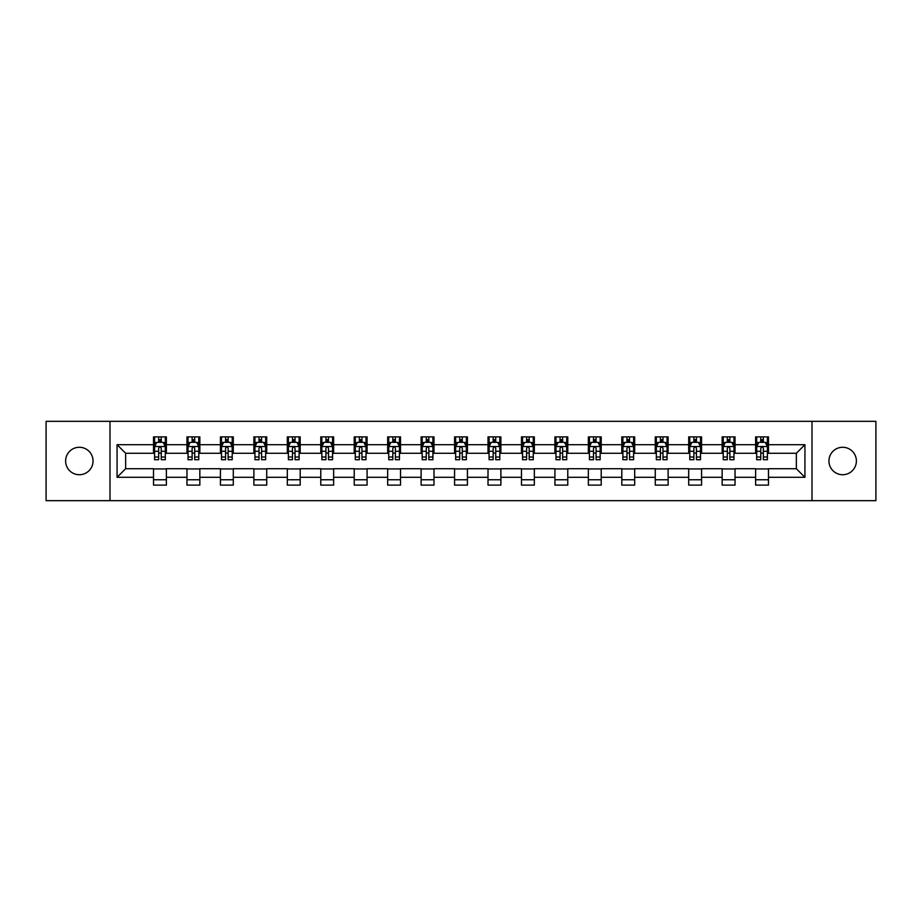 <?xml version="1.0" encoding="UTF-8"?>
<svg xmlns="http://www.w3.org/2000/svg" width="922" height="922" viewBox="0 0 922 922"><rect width="100%" height="100%" fill="white"/><g stroke="black" fill="none" stroke-linecap="round" stroke-linejoin="round"><path stroke-width="1.38" d="M842.662 447.274A13.726 13.726 0 0 0 828.947 461A13.726 13.726 0 0 0 842.662 474.726A13.726 13.726 0 0 0 856.388 461A13.726 13.726 0 0 0 842.662 447.274M79.338 447.274A13.726 13.726 0 0 0 65.612 461A13.726 13.726 0 0 0 79.338 474.726A13.726 13.726 0 0 0 93.053 461A13.726 13.726 0 0 0 79.338 447.274M812.005 500.669L875.9 500.669L875.9 421.331L812.005 421.331L812.005 500.669L109.995 500.669L109.995 421.331L46.1 421.331L46.1 500.669L109.995 500.669M812.005 421.331L109.995 421.331M768.475 444.704L768.475 436.878L755.614 436.878L755.614 444.704L735.03 444.704L735.03 436.878L722.157 436.878L722.157 444.704L701.573 444.704L701.573 436.878L688.711 436.878L688.711 444.704L668.127 444.704L668.127 436.878L655.265 436.878L655.265 444.704L634.682 444.704L634.682 436.878L621.808 436.878L621.808 444.704L601.225 444.704L601.225 436.878L588.363 436.878L588.363 444.704L567.779 444.704L567.779 436.878L554.917 436.878L554.917 444.704L534.334 444.704L534.334 436.878L521.472 436.878L521.472 444.704L500.877 444.704L500.877 436.878L488.015 436.878L488.015 444.704L467.431 444.704L467.431 436.878L454.569 436.878L454.569 444.704L433.985 444.704L433.985 436.878L421.123 436.878L421.123 444.704L400.528 444.704L400.528 436.878L387.666 436.878L387.666 444.704L367.083 444.704L367.083 436.878L354.221 436.878L354.221 444.704L333.637 444.704L333.637 436.878L320.775 436.878L320.775 444.704L300.192 444.704L300.192 436.878L287.318 436.878L287.318 444.704L266.735 444.704L266.735 436.878L253.873 436.878L253.873 444.704L233.289 444.704L233.289 436.878L220.427 436.878L220.427 444.704L199.844 444.704L199.844 436.878L186.97 436.878L186.97 444.704L166.386 444.704L166.386 436.878L153.525 436.878L153.525 444.704L117.071 444.704L117.071 477.296L125.646 468.722L153.525 468.722L153.525 485.122L166.386 485.122L166.386 468.722L186.97 468.722L186.97 485.122L199.844 485.122L199.844 468.722L220.427 468.722L220.427 485.122L233.289 485.122L233.289 468.722L253.873 468.722L253.873 485.122L266.735 485.122L266.735 468.722L287.318 468.722L287.318 485.122L300.192 485.122L300.192 468.722L320.775 468.722L320.775 485.122L333.637 485.122L333.637 468.722L354.221 468.722L354.221 485.122L367.083 485.122L367.083 468.722L387.666 468.722L387.666 485.122L400.528 485.122L400.528 468.722L421.123 468.722L421.123 485.122L433.985 485.122L433.985 468.722L454.569 468.722L454.569 485.122L467.431 485.122L467.431 468.722L488.015 468.722L488.015 485.122L500.877 485.122L500.877 468.722L521.472 468.722L521.472 485.122L534.334 485.122L534.334 468.722L554.917 468.722L554.917 485.122L567.779 485.122L567.779 468.722L588.363 468.722L588.363 485.122L601.225 485.122L601.225 468.722L621.808 468.722L621.808 485.122L634.682 485.122L634.682 468.722L655.265 468.722L655.265 485.122L668.127 485.122L668.127 468.722L688.711 468.722L688.711 485.122L701.573 485.122L701.573 468.722L722.157 468.722L722.157 485.122L735.03 485.122L735.03 468.722L755.614 468.722L755.614 485.122L768.475 485.122L768.475 468.722L796.354 468.722L796.354 453.278L768.475 453.278L768.475 444.704L804.929 444.704L804.929 477.296L768.475 477.296M755.614 477.296L735.03 477.296M722.157 477.296L701.573 477.296M688.711 477.296L668.127 477.296M655.265 477.296L634.682 477.296M621.808 477.296L601.225 477.296M588.363 477.296L567.779 477.296M554.917 477.296L534.334 477.296M521.472 477.296L500.877 477.296M488.015 477.296L467.431 477.296M454.569 477.296L433.985 477.296M421.123 477.296L400.528 477.296M387.666 477.296L367.083 477.296M354.221 477.296L333.637 477.296M320.775 477.296L300.192 477.296M287.318 477.296L266.735 477.296M253.873 477.296L233.289 477.296M220.427 477.296L199.844 477.296M186.97 477.296L166.386 477.296M153.525 477.296L117.071 477.296M755.614 444.704L755.614 453.278L735.03 453.278L735.03 444.704M722.157 444.704L722.157 453.278L701.573 453.278L701.573 444.704M688.711 444.704L688.711 453.278L668.127 453.278L668.127 444.704M655.265 444.704L655.265 453.278L634.682 453.278L634.682 444.704M621.808 444.704L621.808 453.278L601.225 453.278L601.225 444.704M588.363 444.704L588.363 453.278L567.779 453.278L567.779 444.704M554.917 444.704L554.917 453.278L534.334 453.278L534.334 444.704M521.472 444.704L521.472 453.278L500.877 453.278L500.877 444.704M488.015 444.704L488.015 453.278L467.431 453.278L467.431 444.704M454.569 444.704L454.569 453.278L433.985 453.278L433.985 444.704M421.123 444.704L421.123 453.278L400.528 453.278L400.528 444.704M387.666 444.704L387.666 453.278L367.083 453.278L367.083 444.704M354.221 444.704L354.221 453.278L333.637 453.278L333.637 444.704M320.775 444.704L320.775 453.278L300.192 453.278L300.192 444.704M287.318 444.704L287.318 453.278L266.735 453.278L266.735 444.704M253.873 444.704L253.873 453.278L233.289 453.278L233.289 444.704M220.427 444.704L220.427 453.278L199.844 453.278L199.844 444.704M186.97 444.704L186.97 453.278L166.386 453.278L166.386 444.704M153.525 444.704L153.525 453.278L125.646 453.278L117.071 444.704M125.646 453.278L125.646 468.722M804.929 477.296L796.354 468.722M796.354 453.278L804.929 444.704M153.525 442.237L154.596 442.237M158.665 442.237L161.246 442.237M165.315 442.237L166.386 442.237M153.525 453.071L154.596 453.071M158.665 453.071L161.246 453.071M165.315 453.071L166.386 453.071M153.525 468.929L166.386 468.929M153.525 479.763L166.386 479.763M186.97 468.929L199.844 468.929M186.97 479.763L199.844 479.763M186.97 442.237L188.042 442.237M192.122 442.237L194.692 442.237M198.772 442.237L199.844 442.237M186.97 453.071L188.042 453.071M192.122 453.071L194.692 453.071M198.772 453.071L199.844 453.071M220.427 468.929L233.289 468.929M220.427 479.763L233.289 479.763M220.427 442.237L221.499 442.237M225.567 442.237L228.137 442.237M232.217 442.237L233.289 442.237M220.427 453.071L221.499 453.071M225.567 453.071L228.137 453.071M232.217 453.071L233.289 453.071M253.873 468.929L266.735 468.929M253.873 479.763L266.735 479.763M253.873 442.237L254.945 442.237M259.013 442.237L261.594 442.237M265.663 442.237L266.735 442.237M253.873 453.071L254.945 453.071M259.013 453.071L261.594 453.071M265.663 453.071L266.735 453.071M287.318 468.929L300.192 468.929M287.318 479.763L300.192 479.763M287.318 442.237L288.39 442.237M292.47 442.237L295.04 442.237M299.108 442.237L300.192 442.237M287.318 453.071L288.39 453.071M292.47 453.071L295.04 453.071M299.108 453.071L300.192 453.071M320.775 468.929L333.637 468.929M320.775 479.763L333.637 479.763M320.775 442.237L321.847 442.237M325.915 442.237L328.486 442.237M332.565 442.237L333.637 442.237M320.775 453.071L321.847 453.071M325.915 453.071L328.486 453.071M332.565 453.071L333.637 453.071M354.221 468.929L367.083 468.929M354.221 479.763L367.083 479.763M354.221 442.237L355.293 442.237M359.361 442.237L361.943 442.237M366.011 442.237L367.083 442.237M354.221 453.071L355.293 453.071M359.361 453.071L361.943 453.071M366.011 453.071L367.083 453.071M387.666 468.929L400.528 468.929M387.666 479.763L400.528 479.763M387.666 442.237L388.738 442.237M392.818 442.237L395.388 442.237M399.457 442.237L400.528 442.237M387.666 453.071L388.738 453.071M392.818 453.071L395.388 453.071M399.457 453.071L400.528 453.071M421.123 468.929L433.985 468.929M421.123 479.763L433.985 479.763M421.123 442.237L422.195 442.237M426.264 442.237L428.834 442.237M432.914 442.237L433.985 442.237M421.123 453.071L422.195 453.071M426.264 453.071L428.834 453.071M432.914 453.071L433.985 453.071M454.569 468.929L467.431 468.929M454.569 479.763L467.431 479.763M454.569 442.237L455.641 442.237M459.709 442.237L462.291 442.237M466.359 442.237L467.431 442.237M454.569 453.071L455.641 453.071M459.709 453.071L462.291 453.071M466.359 453.071L467.431 453.071M488.015 468.929L500.877 468.929M488.015 479.763L500.877 479.763M488.015 442.237L489.086 442.237M493.166 442.237L495.736 442.237M499.805 442.237L500.877 442.237M488.015 453.071L489.086 453.071M493.166 453.071L495.736 453.071M499.805 453.071L500.877 453.071M521.472 468.929L534.334 468.929M521.472 479.763L534.334 479.763M521.472 442.237L522.543 442.237M526.612 442.237L529.182 442.237M533.262 442.237L534.334 442.237M521.472 453.071L522.543 453.071M526.612 453.071L529.182 453.071M533.262 453.071L534.334 453.071M554.917 468.929L567.779 468.929M554.917 479.763L567.779 479.763M554.917 442.237L555.989 442.237M560.057 442.237L562.639 442.237M566.707 442.237L567.779 442.237M554.917 453.071L555.989 453.071M560.057 453.071L562.639 453.071M566.707 453.071L567.779 453.071M588.363 468.929L601.225 468.929M588.363 479.763L601.225 479.763M588.363 442.237L589.435 442.237M593.514 442.237L596.085 442.237M600.153 442.237L601.225 442.237M588.363 453.071L589.435 453.071M593.514 453.071L596.085 453.071M600.153 453.071L601.225 453.071M621.808 468.929L634.682 468.929M621.808 479.763L634.682 479.763M621.808 442.237L622.892 442.237M626.96 442.237L629.53 442.237M633.61 442.237L634.682 442.237M621.808 453.071L622.892 453.071M626.96 453.071L629.53 453.071M633.61 453.071L634.682 453.071M655.265 468.929L668.127 468.929M655.265 479.763L668.127 479.763M655.265 442.237L656.337 442.237M660.406 442.237L662.987 442.237M667.055 442.237L668.127 442.237M655.265 453.071L656.337 453.071M660.406 453.071L662.987 453.071M667.055 453.071L668.127 453.071M688.711 468.929L701.573 468.929M688.711 479.763L701.573 479.763M688.711 442.237L689.783 442.237M693.863 442.237L696.433 442.237M700.501 442.237L701.573 442.237M688.711 453.071L689.783 453.071M693.863 453.071L696.433 453.071M700.501 453.071L701.573 453.071M722.157 468.929L735.03 468.929M722.157 479.763L735.03 479.763M722.157 442.237L723.228 442.237M727.308 442.237L729.878 442.237M733.958 442.237L735.03 442.237M722.157 453.071L723.228 453.071M727.308 453.071L729.878 453.071M733.958 453.071L735.03 453.071M755.614 468.929L768.475 468.929M755.614 479.763L768.475 479.763M755.614 442.237L756.685 442.237M760.754 442.237L763.335 442.237M767.404 442.237L768.475 442.237M755.614 453.071L756.685 453.071M760.754 453.071L763.335 453.071M767.404 453.071L768.475 453.071M161.246 439.667L158.665 439.667M165.315 457.024L161.246 457.024L161.246 459.709L165.315 459.709L165.315 446.628L163.171 442.341L156.74 442.341L154.596 446.628L154.596 459.709L158.665 459.709L158.665 457.024L154.596 457.024M154.596 446.628L154.596 436.878M165.315 446.628L165.315 436.878M158.665 442.341L158.665 436.878M161.246 436.878L161.246 442.341M161.246 457.024L161.246 448.242C160.382 446.594 159.529 446.594 158.665 448.242L158.665 457.024M194.692 439.667L192.122 439.667M198.772 457.024L194.692 457.024L194.692 459.709L198.772 459.709L198.772 446.628L196.617 442.341L190.186 442.341L188.042 446.628L188.042 459.709L192.122 459.709L192.122 457.024L188.042 457.024M188.042 446.628L188.042 436.878M198.772 446.628L198.772 436.878M192.122 442.341L192.122 436.878M194.692 436.878L194.692 442.341M194.692 457.024L194.692 448.242C193.839 446.594 192.975 446.594 192.122 448.242L192.122 457.024M228.137 439.667L225.567 439.667M232.217 457.024L228.137 457.024L228.137 459.709L232.217 459.709L232.217 446.628L230.074 442.341L223.643 442.341L221.499 446.628L221.499 459.709L225.567 459.709L225.567 457.024L221.499 457.024M221.499 446.628L221.499 436.878M232.217 446.628L232.217 436.878M225.567 442.341L225.567 436.878M228.137 436.878L228.137 442.341M228.137 457.024L228.137 448.242C227.285 446.594 226.432 446.594 225.567 448.242L225.567 457.024M261.594 439.667L259.013 439.667M265.663 457.024L261.594 457.024L261.594 459.709L265.663 459.709L265.663 446.628L263.519 442.341L257.088 442.341L254.945 446.628L254.945 459.709L259.013 459.709L259.013 457.024L254.945 457.024M254.945 446.628L254.945 436.878M265.663 446.628L265.663 436.878M259.013 442.341L259.013 436.878M261.594 436.878L261.594 442.341M261.594 457.024L261.594 448.242C260.73 446.594 259.877 446.594 259.013 448.242L259.013 457.024M295.04 439.667L292.47 439.667M299.108 457.024L295.04 457.024L295.04 459.709L299.108 459.709L299.108 446.628L296.965 442.341L290.534 442.341L288.39 446.628L288.39 459.709L292.47 459.709L292.47 457.024L288.39 457.024M288.39 446.628L288.39 436.878M299.108 446.628L299.108 436.878M292.47 442.341L292.47 436.878M295.04 436.878L295.04 442.341M295.04 457.024L295.04 448.242C294.187 446.594 293.323 446.594 292.47 448.242L292.47 457.024M328.486 439.667L325.915 439.667M332.565 457.024L328.486 457.024L328.486 459.709L332.565 459.709L332.565 446.628L330.422 442.341L323.991 442.341L321.847 446.628L321.847 459.709L325.915 459.709L325.915 457.024L321.847 457.024M321.847 446.628L321.847 436.878M332.565 446.628L332.565 436.878M325.915 442.341L325.915 436.878M328.486 436.878L328.486 442.341M328.486 457.024L328.486 448.242C327.633 446.594 326.78 446.594 325.915 448.242L325.915 457.024M361.943 439.667L359.361 439.667M366.011 457.024L361.943 457.024L361.943 459.709L366.011 459.709L366.011 446.628L363.867 442.341L357.436 442.341L355.293 446.628L355.293 459.709L359.361 459.709L359.361 457.024L355.293 457.024M355.293 446.628L355.293 436.878M366.011 446.628L366.011 436.878M359.361 442.341L359.361 436.878M361.943 436.878L361.943 442.341M361.943 457.024L361.943 448.242C361.078 446.594 360.225 446.594 359.361 448.242L359.361 457.024M395.388 439.667L392.818 439.667M399.457 457.024L395.388 457.024L395.388 459.709L399.457 459.709L399.457 446.628L397.313 442.341L390.882 442.341L388.738 446.628L388.738 459.709L392.818 459.709L392.818 457.024L388.738 457.024M388.738 446.628L388.738 436.878M399.457 446.628L399.457 436.878M392.818 442.341L392.818 436.878M395.388 436.878L395.388 442.341M395.388 457.024L395.388 448.242C394.535 446.594 393.671 446.594 392.818 448.242L392.818 457.024M428.834 439.667L426.264 439.667M432.914 457.024L428.834 457.024L428.834 459.709L432.914 459.709L432.914 446.628L430.77 442.341L424.339 442.341L422.195 446.628L422.195 459.709L426.264 459.709L426.264 457.024L422.195 457.024M422.195 446.628L422.195 436.878M432.914 446.628L432.914 436.878M426.264 442.341L426.264 436.878M428.834 436.878L428.834 442.341M428.834 457.024L428.834 448.242C427.981 446.594 427.128 446.594 426.264 448.242L426.264 457.024M462.291 439.667L459.709 439.667M466.359 457.024L462.291 457.024L462.291 459.709L466.359 459.709L466.359 446.628L464.215 442.341L457.785 442.341L455.641 446.628L455.641 459.709L459.709 459.709L459.709 457.024L455.641 457.024M455.641 446.628L455.641 436.878M466.359 446.628L466.359 436.878M459.709 442.341L459.709 436.878M462.291 436.878L462.291 442.341M462.291 457.024L462.291 448.242C461.426 446.594 460.574 446.594 459.709 448.242L459.709 457.024M495.736 439.667L493.166 439.667M499.805 457.024L495.736 457.024L495.736 459.709L499.805 459.709L499.805 446.628L497.661 442.341L491.23 442.341L489.086 446.628L489.086 459.709L493.166 459.709L493.166 457.024L489.086 457.024M489.086 446.628L489.086 436.878M499.805 446.628L499.805 436.878M493.166 442.341L493.166 436.878M495.736 436.878L495.736 442.341M495.736 457.024L495.736 448.242C494.884 446.594 494.019 446.594 493.166 448.242L493.166 457.024M529.182 439.667L526.612 439.667M533.262 457.024L529.182 457.024L529.182 459.709L533.262 459.709L533.262 446.628L531.118 442.341L524.687 442.341L522.543 446.628L522.543 459.709L526.612 459.709L526.612 457.024L522.543 457.024M522.543 446.628L522.543 436.878M533.262 446.628L533.262 436.878M526.612 442.341L526.612 436.878M529.182 436.878L529.182 442.341M529.182 457.024L529.182 448.242C528.329 446.594 527.476 446.594 526.612 448.242L526.612 457.024M562.639 439.667L560.057 439.667M566.707 457.024L562.639 457.024L562.639 459.709L566.707 459.709L566.707 446.628L564.564 442.341L558.133 442.341L555.989 446.628L555.989 459.709L560.057 459.709L560.057 457.024L555.989 457.024M555.989 446.628L555.989 436.878M566.707 446.628L566.707 436.878M560.057 442.341L560.057 436.878M562.639 436.878L562.639 442.341M562.639 457.024L562.639 448.242C561.775 446.594 560.922 446.594 560.057 448.242L560.057 457.024M596.085 439.667L593.514 439.667M600.153 457.024L596.085 457.024L596.085 459.709L600.153 459.709L600.153 446.628L598.009 442.341L591.578 442.341L589.435 446.628L589.435 459.709L593.514 459.709L593.514 457.024L589.435 457.024M589.435 446.628L589.435 436.878M600.153 446.628L600.153 436.878M593.514 442.341L593.514 436.878M596.085 436.878L596.085 442.341M596.085 457.024L596.085 448.242C595.232 446.594 594.367 446.594 593.514 448.242L593.514 457.024M629.53 439.667L626.96 439.667M633.61 457.024L629.53 457.024L629.53 459.709L633.61 459.709L633.61 446.628L631.466 442.341L625.035 442.341L622.892 446.628L622.892 459.709L626.96 459.709L626.96 457.024L622.892 457.024M622.892 446.628L622.892 436.878M633.61 446.628L633.61 436.878M626.96 442.341L626.96 436.878M629.53 436.878L629.53 442.341M629.53 457.024L629.53 448.242C628.677 446.594 627.824 446.594 626.96 448.242L626.96 457.024M662.987 439.667L660.406 439.667M667.055 457.024L662.987 457.024L662.987 459.709L667.055 459.709L667.055 446.628L664.912 442.341L658.481 442.341L656.337 446.628L656.337 459.709L660.406 459.709L660.406 457.024L656.337 457.024M656.337 446.628L656.337 436.878M667.055 446.628L667.055 436.878M660.406 442.341L660.406 436.878M662.987 436.878L662.987 442.341M662.987 457.024L662.987 448.242C662.123 446.594 661.27 446.594 660.406 448.242L660.406 457.024M696.433 439.667L693.863 439.667M700.501 457.024L696.433 457.024L696.433 459.709L700.501 459.709L700.501 446.628L698.357 442.341L691.926 442.341L689.783 446.628L689.783 459.709L693.863 459.709L693.863 457.024L689.783 457.024M689.783 446.628L689.783 436.878M700.501 446.628L700.501 436.878M693.863 442.341L693.863 436.878M696.433 436.878L696.433 442.341M696.433 457.024L696.433 448.242C695.58 446.594 694.715 446.594 693.863 448.242L693.863 457.024M729.878 439.667L727.308 439.667M733.958 457.024L729.878 457.024L729.878 459.709L733.958 459.709L733.958 446.628L731.814 442.341L725.384 442.341L723.228 446.628L723.228 459.709L727.308 459.709L727.308 457.024L723.228 457.024M723.228 446.628L723.228 436.878M733.958 446.628L733.958 436.878M727.308 442.341L727.308 436.878M729.878 436.878L729.878 442.341M729.878 457.024L729.878 448.242C729.025 446.594 728.161 446.594 727.308 448.242L727.308 457.024M763.335 439.667L760.754 439.667M767.404 457.024L763.335 457.024L763.335 459.709L767.404 459.709L767.404 446.628L765.26 442.341L758.829 442.341L756.685 446.628L756.685 459.709L760.754 459.709L760.754 457.024L756.685 457.024M756.685 446.628L756.685 436.878M767.404 446.628L767.404 436.878M760.754 442.341L760.754 436.878M763.335 436.878L763.335 442.341M763.335 457.024L763.335 448.242C762.471 446.594 761.618 446.594 760.754 448.242L760.754 457.024M165.269 446.525L154.654 446.525M154.596 442.606L156.613 442.606M163.298 442.606L165.315 442.606M158.665 451.273L154.596 451.273M165.315 451.273L161.246 451.273M161.246 441.027L158.665 441.027M198.714 446.525L188.1 446.525M188.042 442.606L190.059 442.606M196.755 442.606L198.772 442.606M192.122 451.273L188.042 451.273M198.772 451.273L194.692 451.273M194.692 441.027L192.122 441.027M232.16 446.525L221.545 446.525M221.499 442.606L223.504 442.606M230.2 442.606L232.217 442.606M225.567 451.273L221.499 451.273M232.217 451.273L228.137 451.273M228.137 441.027L225.567 441.027M265.617 446.525L255.002 446.525M254.945 442.606L256.961 442.606M263.646 442.606L265.663 442.606M259.013 451.273L254.945 451.273M265.663 451.273L261.594 451.273M261.594 441.027L259.013 441.027M299.062 446.525L288.448 446.525M288.39 442.606L290.407 442.606M297.103 442.606L299.108 442.606M292.47 451.273L288.39 451.273M299.108 451.273L295.04 451.273M295.04 441.027L292.47 441.027M332.508 446.525L321.893 446.525M321.847 442.606L323.853 442.606M330.549 442.606L332.565 442.606M325.915 451.273L321.847 451.273M332.565 451.273L328.486 451.273M328.486 441.027L325.915 441.027M365.953 446.525L355.35 446.525M355.293 442.606L357.31 442.606M363.994 442.606L366.011 442.606M359.361 451.273L355.293 451.273M366.011 451.273L361.943 451.273M361.943 441.027L359.361 441.027M399.41 446.525L388.796 446.525M388.738 442.606L390.755 442.606M397.451 442.606L399.457 442.606M392.818 451.273L388.738 451.273M399.457 451.273L395.388 451.273M395.388 441.027L392.818 441.027M432.856 446.525L422.241 446.525M422.195 442.606L424.201 442.606M430.897 442.606L432.914 442.606M426.264 451.273L422.195 451.273M432.914 451.273L428.834 451.273M428.834 441.027L426.264 441.027M466.302 446.525L455.699 446.525M455.641 442.606L457.658 442.606M464.342 442.606L466.359 442.606M459.709 451.273L455.641 451.273M466.359 451.273L462.291 451.273M462.291 441.027L459.709 441.027M499.759 446.525L489.144 446.525M489.086 442.606L491.103 442.606M497.799 442.606L499.805 442.606M493.166 451.273L489.086 451.273M499.805 451.273L495.736 451.273M495.736 441.027L493.166 441.027M533.204 446.525L522.59 446.525M522.543 442.606L524.549 442.606M531.245 442.606L533.262 442.606M526.612 451.273L522.543 451.273M533.262 451.273L529.182 451.273M529.182 441.027L526.612 441.027M566.65 446.525L556.047 446.525M555.989 442.606L558.006 442.606M564.69 442.606L566.707 442.606M560.057 451.273L555.989 451.273M566.707 451.273L562.639 451.273M562.639 441.027L560.057 441.027M600.107 446.525L589.492 446.525M589.435 442.606L591.451 442.606M598.148 442.606L600.153 442.606M593.514 451.273L589.435 451.273M600.153 451.273L596.085 451.273M596.085 441.027L593.514 441.027M633.552 446.525L622.938 446.525M622.892 442.606L624.897 442.606M631.593 442.606L633.61 442.606M626.96 451.273L622.892 451.273M633.61 451.273L629.53 451.273M629.53 441.027L626.96 441.027M666.998 446.525L656.383 446.525M656.337 442.606L658.354 442.606M665.039 442.606L667.055 442.606M660.406 451.273L656.337 451.273M667.055 451.273L662.987 451.273M662.987 441.027L660.406 441.027M700.455 446.525L689.84 446.525M689.783 442.606L691.8 442.606M698.496 442.606L700.501 442.606M693.863 451.273L689.783 451.273M700.501 451.273L696.433 451.273M696.433 441.027L693.863 441.027M733.9 446.525L723.286 446.525M723.228 442.606L725.245 442.606M731.941 442.606L733.958 442.606M727.308 451.273L723.228 451.273M733.958 451.273L729.878 451.273M729.878 441.027L727.308 441.027M767.346 446.525L756.732 446.525M756.685 442.606L758.702 442.606M765.387 442.606L767.404 442.606M760.754 451.273L756.685 451.273M767.404 451.273L763.335 451.273M763.335 441.027L760.754 441.027"/></g></svg>
